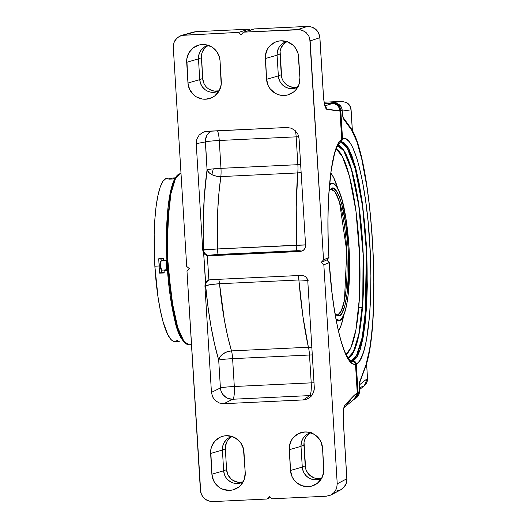 <?xml version="1.0" encoding="UTF-8"?>
<svg xmlns="http://www.w3.org/2000/svg" width="528" height="528" viewBox="0 0 528 528"><rect width="100%" height="100%" fill="white"/><g stroke="black" fill="none" stroke-linecap="round" stroke-linejoin="round"><path stroke-width="0.79" d="M329.696 183.315L331.749 183.216C341.26 184.8 346.5 213.622 349.001 247.157C351.292 283.635 347.054 318.523 339.359 320.72L338.283 320.951A68.944 13.867 -92.7 0 1 336.25 320.331L338.283 320.951A68.944 13.867 -92.7 0 0 339.214 320.747A0.462 0.449 -111.4 0 0 339.636 320.265L342.19 317.922L344.487 313.045L346.441 305.824L347.965 296.538L349.536 273.266L348.968 246.761L346.348 221.06L342.065 200.086L339.504 192.403L336.778 187.018L334.013 184.133L332.64 183.665L331.294 183.856L329.531 185.176L331.294 183.856A0.462 0.449 -111.4 0 0 330.818 183.421L329.617 184.173A68.944 13.867 -92.7 0 1 330.818 183.421L329.683 183.473L330.818 183.421A68.944 13.867 -92.7 0 1 331.749 183.216L330.818 183.421A0.462 0.449 68.6 0 1 331.294 183.856C335.075 179.566 345.701 196.35 348.968 246.761C351.872 297.317 343.754 321.46 339.636 320.265A0.462 0.449 68.6 0 1 339.214 320.747L341.26 319.103M337.128 314.932L337.979 314.747A1.426 1.393 68.6 0 1 339.359 315.638A1.426 1.393 -111.4 0 0 337.979 314.747A62.878 12.646 -92.7 0 0 346.672 249.388A62.878 12.646 -92.7 0 0 331.175 189.314L334.93 191.796L339.497 201.986L346.777 251.387L344.454 300.373L341.187 311.111L337.979 314.747L336.521 314.813L337.979 314.747A62.878 12.646 -92.7 0 1 337.128 314.932L335.056 313.658M331.175 189.314L330.752 189.413A1.426 1.393 -111.4 0 0 331.577 188.489L334.112 188.747L336.692 191.44L339.227 196.456L341.616 203.617L345.609 223.166L348.051 247.117L348.586 271.821L347.114 293.522L344.83 305.798L341.735 313.447L340.573 314.846L338.105 315.817L336.824 315.381L335.082 313.823L339.359 315.638C343.193 316.747 350.757 294.241 348.051 247.117C345.002 200.132 335.102 184.49 331.577 188.489A1.426 1.393 68.6 0 1 330.323 189.506M346.81 102.676A2.977 0.389 121.2 0 0 346.784 102.637A2.977 0.389 121.2 0 0 346.738 102.63C349.345 104.32 350.79 106.722 351.061 109.844L342.256 111.098L351.061 109.844L349.787 105.699L346.738 102.63L341.801 101.369L326.476 103.547L334.448 103.171L324.482 103.765L333.056 103.356L335.874 103.792L333.056 103.356L334.448 103.171L336.772 103.442C339.973 104.564 341.768 106.828 342.157 110.24L340.784 110.425L342.527 138.884L344.553 138.574L346.625 139.352L348.724 141.207L350.836 144.124L352.928 148.071L356.994 158.915L358.928 165.7L362.505 181.672L365.574 200.33L368.029 220.948L370.339 253.816L370.88 275.781L370.603 296.815L369.508 316.1L366.439 340.164L363.554 352.051L360.129 360.076L358.248 362.531L356.288 363.917L354.842 361.515L351.113 361.211A110.002 22.117 87.3 0 0 351.166 361.185L354.328 361.264L355.304 361.865L356.288 363.917L358.03 392.377L356.288 363.917C367.257 360.868 373.718 302.762 369.758 242.741C366.359 182.477 353.305 132.68 342.527 138.884L340.553 108.986L339.306 106.366L335.874 103.792L338.329 105.283L340.058 107.613L340.784 110.425L342.157 110.24L341.675 107.976L340.534 105.97L336.772 103.442L334.448 103.171A2.977 0.601 -92.7 0 1 334.455 103.171L327.386 103.534M340.309 490.063L343.933 487.311L340.672 489.878L335.907 491.179M339.563 142.091L338.573 142.045L340.705 141.788L341.761 139.656L339.887 110.629L336.679 110.821L326.66 109.237L325.294 107.158L324.324 103.382L323.38 95.41L319.849 37.706L310.141 40.88L323.539 259.915L328.957 257.387L326.759 259.967L329.281 262.621L323.836 264.779L337.227 483.813L336.62 488.387L334.33 492.353L330.713 495.106L326.311 496.214L271.92 498.795L269.372 496.294L267.148 499.019L212.758 501.6L210.474 501.481L206.164 499.91L202.752 496.795L200.752 492.604L186.991 271.267L189.413 268.712L186.694 266.402L173.296 47.368L173.903 42.794L174.854 40.689L177.87 37.27L181.962 35.303L238.603 32.386L241.151 34.894L243.382 32.162L297.772 29.581L307.481 26.407L254.41 28.921L243.382 32.162L300.056 29.7L304.359 31.271L306.214 32.663L308.972 36.386L309.771 38.577L323.539 259.915L328.911 257.393L328.079 236.161L327.994 215.47L328.673 196.053L331.063 170.801L334.904 151.958L338.131 143.722L339.9 141.022L341.755 139.3C331.393 144.599 325.393 199.802 328.911 257.393L326.759 259.967L321.11 262.469L323.836 264.779L337.227 483.813L346.83 478.771L343.22 419.621L343.715 408.322L345.008 404.89L354.083 395.413L357.152 392.931L357.199 391.763L355.509 364.162L353.542 364.069L351.542 362.974L349.516 360.888L345.49 353.826L341.603 343.127L337.986 329.182L334.778 312.47L332.092 293.601L329.234 262.713C332.759 320.305 345.041 367.726 355.509 364.162L354.143 361.574L351.833 361.409C352.057 362.578 350.387 360.73 346.81 355.872C339.24 342.481 331.881 304.247 329.281 262.627L329.274 262.68M337.722 145.471A106.544 21.424 87.3 0 1 362.908 250.186A106.544 21.424 87.3 0 1 348.025 357.878L348.025 357.878A2.977 2.911 -111.4 0 0 346.691 355.648A2.977 2.911 68.6 0 1 348.025 357.878A106.544 21.424 87.3 0 0 348.025 357.878L353.351 351.912L358.802 334.442L362.782 301.171L363.086 254.199L358.769 205.702L351.457 169.699L343.768 150.869L337.3 145.391M205.524 282.929L203.438 249.803L203.174 228.307L204.257 197.479L207.062 169.772L205.359 141.933L196.231 143.662L202.745 250.147L203.326 252.397L204.706 254.258L206.672 255.453L208.93 255.796L300.135 251.473L302.339 250.912L304.148 249.539L305.29 247.559L305.593 245.269L299.079 138.785L297.917 134.29L295.159 130.568L291.232 128.179L286.717 127.492L207.148 131.261L202.745 132.376L199.129 135.122L196.838 139.088L196.231 143.662L202.745 250.147L203.445 249.803C202.58 220.064 203.788 193.387 207.062 169.772A11.9 7.22 -171.9 0 0 220.843 176.59L218.935 192.911L217.708 210.692L217.397 248.952L296.749 245.19L296.234 206.969L297.739 172.94L220.843 176.59C217.82 197.947 216.671 222.07 217.397 248.952L203.445 249.803A5.953 5.755 -116.4 0 0 209.629 255.446L300.63 251.13L295.944 250.754L216.586 254.516L211.306 255.037L208.93 255.796L206.672 255.453L204.706 254.258L203.326 252.397L202.745 250.147L217.397 248.952A5.953 1.195 -92.7 0 1 216.586 254.516L209.629 255.446A5.953 5.755 63.6 0 1 203.445 249.803M218.836 359.509L219.1 359.99M205.643 282.698L203.689 253.051M336.178 148.949L342.408 156.519L349.496 176.491L355.951 211.121L359.647 255.598L359.39 298.393L355.938 329.71L351.054 347.384L346.111 354.519A103.666 20.843 -92.7 0 0 359.423 250.444A103.666 20.843 -92.7 0 0 336.178 148.949M336.844 103.462A2.977 0.508 105.9 0 0 336.811 103.448C340.025 104.551 341.821 106.808 342.203 110.2L342.269 112.127C342.527 115.672 342.989 118.001 343.669 119.13L342.811 116.549L342.322 112.081M207.286 255.638L208.903 279.979M243.058 481.991L237.943 482.236L233.099 480.467L231.013 478.903L227.911 474.712L226.598 469.656L225.331 448.912L225.423 446.299L227.086 441.395M230.479 437.547L232.663 436.207M321.671 478.262L316.556 478.507L314.054 477.866L309.626 475.174L306.517 470.983M305.62 468.514L304.036 442.57M309.085 433.818L311.276 432.478M297.746 87.094L292.631 87.338L287.786 85.569M281.695 77.345L280.111 51.401M280.705 48.86L283.279 44.405L287.351 41.309M205.339 85.787L203.986 83.543L202.673 78.487L201.498 55.13L202.092 52.589L204.666 48.127L208.738 45.038M219.133 90.823L214.018 91.06L209.174 89.298M254.476 28.948L307.481 26.407A2.977 0.601 -92.7 0 1 307.514 26.4A2.977 0.601 -92.7 0 1 307.54 26.4L254.437 28.915M357.166 392.192L357.133 393.888L353.78 399.604L355.007 398.62L356.499 396.462L357.152 392.931L345.008 404.89C343.484 406.817 342.916 412.21 343.299 421.067L346.83 478.771C346.975 482.024 346.012 484.869 343.933 487.311L346.223 483.351L346.83 478.771L337.227 483.813L336.62 488.387L334.33 492.353L330.713 495.106L326.311 496.214L271.92 498.795L269.372 496.294L267.148 499.019L270.461 497.363L267.148 499.019L212.758 501.6L208.243 500.907L204.31 498.518L201.551 494.795L200.389 490.301L186.991 271.267L189.413 268.712L186.694 266.402L173.296 47.368L173.903 42.794L176.194 38.828L179.817 36.082L181.652 35.383L238.603 32.386L248.833 29.185L195.763 31.7L184.219 34.967L195.789 31.7A2.977 0.601 87.3 0 0 195.763 31.7L248.833 29.185L250.556 30.274L248.998 29.205M353.958 399.439L357.053 396.554L358.03 392.377L359.35 391.413L359.561 382.298L365.996 364.676L369.58 349.45L371.402 336.296L372.728 321.433L373.56 304.979L373.857 278.5L373.441 260.04L371.93 232.419L369.389 205.465L367.184 188.536L361.706 158.809L356.855 141.57L351.648 130.112L343.669 119.13L351.648 130.112C371.976 159.298 381.836 320.133 365.996 364.676L359.733 381.724C359.218 383.354 359.053 385.955 359.238 389.532L359.35 391.413L358.03 392.377L357.647 395.241L356.222 397.723L354.189 399.326M340.336 141.973L341.339 141.115L341.755 139.3L339.913 111.157M323.539 259.915L321.11 262.469L323.539 259.915M209.959 279.748A5.953 5.782 -100.7 0 0 205.649 285.773L204.93 285.912L205.234 283.622L206.382 281.642L208.19 280.269L210.388 279.708L208.19 280.269L206.382 281.642L205.234 283.622L204.93 285.912L211.444 392.396L212.606 396.891L215.365 400.613L219.298 403.003L223.806 403.689L303.382 399.92L305.639 399.584L309.725 397.617L312.734 394.198L314.213 389.842L314.292 387.519L307.784 281.035L307.204 278.784L305.824 276.923L303.857 275.728L301.6 275.385L210.388 279.708L301.6 275.385L303.857 275.728L305.824 276.923L307.204 278.784L307.784 281.035L314.292 387.519L313.685 392.099L311.401 396.059L307.778 398.805L303.382 399.92L309.672 395.591L232.769 399.241L223.806 403.689L303.382 399.92L309.672 395.591L232.769 399.241L223.806 403.689L219.298 403.003L215.365 400.613L212.606 396.891L211.444 392.396L220.407 387.948L218.704 360.103L214.566 344.177L210.956 326.192L207.959 306.57L205.649 285.773L204.93 285.912L211.444 392.396L220.407 387.948A11.9 11.504 -116.4 0 0 232.769 399.241L228.287 398.534L226.215 397.531L222.809 394.416L221.14 391.347L220.407 387.948L218.704 360.103C212.731 339.649 208.382 314.873 205.649 285.773L210.778 284.572L219.523 283.734L224.407 320.239L227.713 336.488L231.502 350.889L308.398 347.246L302.933 316.516L298.874 279.972L219.523 283.734C222.05 310.009 226.043 332.396 231.502 350.889A11.9 8.389 -16.5 0 0 218.704 360.103L220.136 356.783L223.06 353.879L227.04 351.813L231.502 350.889A11.9 2.396 -92.7 0 1 232.61 358.664L309.507 355.014L311.21 382.859L234.313 386.503L232.61 358.664A11.9 0.792 -3.5 0 0 218.704 360.103A11.9 0.792 176.5 0 1 232.61 358.664L234.313 386.503A11.9 0.792 -3.5 0 0 220.407 387.948A11.9 0.792 176.5 0 1 234.313 386.503A11.9 2.396 -92.7 0 1 232.769 399.241A11.9 2.396 87.3 0 0 234.313 386.503L311.21 382.859A11.9 2.396 -92.7 0 1 309.672 395.591A11.9 2.396 87.3 0 0 311.21 382.859L309.507 355.014L232.61 358.664A11.9 2.396 87.3 0 0 231.502 350.889L308.398 347.246A11.9 2.396 -92.7 0 1 309.507 355.014A11.9 2.396 87.3 0 0 308.398 347.246C304.293 328.687 301.118 306.26 298.874 279.972L308.147 280.401M208.217 45.316L204.679 46.801L200.93 50.292L199.155 53.744L198.475 58.892L186.694 62.291A17.035 16.645 68.6 0 1 203.92 44.537A17.035 16.645 68.6 0 1 220.031 60.707L219.509 57.413L216.645 51.414L211.761 46.952L205.597 44.702L202.323 44.53L199.089 45.012L193.241 47.83L188.925 52.727L186.813 58.964L187.961 83.035L189.625 89.463L193.578 94.796L196.231 96.789L202.396 99.033L205.669 99.205L211.966 97.614L214.751 95.911L219.067 91.007L221.179 84.777L220.031 60.707L221.298 81.451A17.035 16.645 68.6 0 1 216.586 94.294A17.035 16.645 68.6 0 1 198.818 98.069A17.035 16.645 68.6 0 1 187.961 83.035L199.742 79.636L200.541 83.483L202.402 86.942L205.161 89.72L207.385 91.067L209.821 91.958L213.662 92.347L217.43 91.595L219.74 90.486M298.353 86.757L294.809 88.249L292.268 88.625L288.433 88.229L285.998 87.344L282.764 85.16L280.282 82.124L278.764 78.5L278.355 75.907L266.574 79.306L268.237 85.734L269.96 88.598L274.844 93.06L277.82 94.492L281.008 95.304L287.509 95L293.363 92.182L295.759 89.951L299.039 84.275L299.911 77.722L298.115 53.684L295.258 47.685L293.027 45.217L287.39 41.791L280.936 40.808L277.702 41.283L274.633 42.398L269.452 46.332L267.538 49.005L265.419 55.235L266.574 79.306L265.307 58.562A17.035 16.645 68.6 0 1 282.526 40.808A17.035 16.645 68.6 0 1 298.643 56.978L299.911 77.722A17.035 16.645 68.6 0 1 295.192 90.565A17.035 16.645 68.6 0 1 277.431 94.34A17.035 16.645 68.6 0 1 266.574 79.306L278.355 75.907L277.081 55.163L277.411 51.269L278.837 47.652L280.342 45.553L283.292 43.078L286.829 41.587M310.754 432.755L307.217 434.247L304.267 436.722L302.762 438.821L301.336 442.438L301.006 446.338L302.28 467.082L290.499 470.474L292.162 476.909L293.885 479.767L296.116 482.242L301.745 485.661L308.207 486.651L311.434 486.169L317.288 483.351L321.598 478.454L323.717 472.217L322.568 448.153L320.899 441.718L319.183 438.86L314.292 434.399L308.134 432.148L304.861 431.977L298.558 433.567L293.377 437.501L291.463 440.174L289.344 446.404L290.499 470.474L289.232 449.731A17.035 16.645 68.6 0 1 306.451 431.977A17.035 16.645 68.6 0 1 322.568 448.153L323.836 468.897A17.035 16.645 68.6 0 1 319.117 481.734A17.035 16.645 68.6 0 1 301.356 485.509A17.035 16.645 68.6 0 1 290.499 470.474L302.28 467.082L302.689 469.669L304.207 473.293L306.689 476.329L309.923 478.513L313.625 479.662L316.193 479.794L319.961 479.041L322.278 477.926M243.665 481.655L240.121 483.146L237.587 483.523L233.746 483.127L231.31 482.242L228.083 480.058L226.327 478.111L224.466 474.652L223.667 470.804L211.886 474.203L213.55 480.632L215.272 483.496L220.156 487.958L223.133 489.39L229.594 490.38L232.822 489.898L238.676 487.08L241.072 484.849L244.352 479.173L245.223 472.619L243.434 448.582L240.57 442.583L238.339 440.114L232.709 436.689L226.248 435.706L223.014 436.181L219.952 437.296L214.764 441.23L211.49 446.906L210.738 450.133L211.886 474.203L210.619 453.46A17.035 16.645 68.6 0 1 227.845 435.706A17.035 16.645 68.6 0 1 243.956 451.876L245.223 472.619A17.035 16.645 68.6 0 1 240.511 485.463A17.035 16.645 68.6 0 1 222.743 489.238A17.035 16.645 68.6 0 1 211.886 474.203L223.667 470.804L222.4 450.061L222.724 446.167L224.156 442.55L226.558 439.527L228.604 437.976L232.142 436.484M344.56 405.907L344.995 405.438M345.418 404.969L350.315 400.693M329.756 103.679L324.515 103.904L332.138 103.567L324.707 105.95M324.185 102.208L341.801 101.369A2.977 0.601 -92.7 0 1 341.814 101.369L324.185 102.208L341.801 101.369L326.476 103.547L336.811 103.442M352.321 130.469L351.061 109.844L352.321 130.469M359.284 385.011L367.488 378.431L366.584 363.581L367.488 378.431L359.284 385.011M340.355 141.907L341.801 141.022L342.527 138.884L341.801 141.022L340.679 141.801M357.192 392.047L355.496 363.983L354.519 361.885L352.968 361.178M359.304 389.822L365.336 384.826L367.046 381.863L367.488 378.431L364.195 385.909L359.317 387.73M353.78 399.604L344.098 407.471C343.306 409.939 343.055 414.46 343.345 421.027L346.876 478.731C347.028 481.985 346.058 484.836 343.966 487.285L340.666 489.885L330.713 495.106M308.972 36.386L310.141 40.88L319.849 37.706L318.688 33.211L315.929 29.482L311.995 27.093L307.481 26.407L297.772 29.581L302.28 30.274L306.214 32.663L308.972 36.386M355.054 398.779L357.562 396.746L358.981 394.271L359.35 391.413L356.334 397.848M359.231 389.459L359.403 391.373C359.489 394.04 358.492 396.178 356.4 397.802M359.284 389.492L359.601 382.892L365.897 365.765C381.79 319.955 372.491 160.202 351.226 128.627M359.588 382.925A2.977 2.686 -159.8 0 0 359.733 381.724A2.977 2.686 20.2 0 1 359.601 382.892M350.816 128.139L351.648 130.112L350.816 128.139L351.437 129.03M365.911 365.719L365.402 366.617M343.213 117.612A2.977 2.818 144 0 1 343.669 119.13A2.977 2.818 -36 0 0 343.22 117.612M243.104 481.978A13.391 13.088 -111.4 0 1 223.667 470.804L222.4 450.061L210.619 453.46L222.4 450.061A13.391 13.088 -111.4 0 1 232.122 436.491A13.391 13.088 -111.4 0 0 225.331 448.912L222.394 449.981L225.331 448.912L226.598 469.656L223.661 470.725L226.598 469.656A13.391 13.088 -111.4 0 0 243.098 481.985M321.717 478.249A13.391 13.088 -111.4 0 1 302.28 467.082L301.006 446.338L289.232 449.731L301.006 446.338A13.391 13.088 -111.4 0 1 310.728 432.762A13.391 13.088 -111.4 0 0 303.943 445.183L301.006 446.259L303.943 445.183L305.21 465.927L302.273 467.003L305.21 465.927A13.391 13.088 -111.4 0 0 321.704 478.256M286.79 41.593A13.391 13.088 -111.4 0 0 280.018 54.014L277.081 55.084L280.018 54.014L281.285 74.758L278.348 75.827L281.285 74.758A13.391 13.088 -111.4 0 0 297.779 87.087A13.391 13.088 -111.4 0 1 278.355 75.907L277.081 55.163L265.307 58.562L277.081 55.163A13.391 13.088 -111.4 0 1 286.803 41.593M202.673 78.487A13.391 13.088 -111.4 0 0 219.173 90.809A13.391 13.088 -111.4 0 1 199.742 79.636L187.961 83.035L186.694 62.291L198.475 58.892L199.742 79.636L198.475 58.892A13.391 13.088 -111.4 0 1 208.197 45.322A13.391 13.088 -111.4 0 0 201.406 57.743L198.469 58.813L201.406 57.743L202.673 78.487L199.736 79.556L202.673 78.487M311.85 347.536A11.9 8.501 -12.8 0 0 308.398 347.246L311.85 347.536M312.299 354.908A11.9 0.792 -3.5 0 0 309.507 355.014A11.9 0.792 176.5 0 1 312.299 354.908M314.002 382.747A11.9 0.792 -3.5 0 0 311.21 382.859A11.9 0.792 176.5 0 1 314.002 382.747M311.942 395.248L309.672 395.591A11.9 11.675 -124.5 0 0 312.074 395.215L311.942 395.248M307.685 280.249L298.874 279.972A5.953 1.195 87.3 0 0 297.871 275.563A5.953 1.195 -92.7 0 1 298.874 279.972L219.523 283.734A5.953 1.195 87.3 0 0 218.513 279.325A5.953 1.195 -92.7 0 1 219.523 283.734C212.507 284.17 207.88 284.849 205.649 285.773A5.953 5.782 79.3 0 1 209.821 279.787M305.976 244.847L296.749 245.19A5.953 1.195 87.3 0 1 295.944 250.754C299.336 250.628 300.901 250.754 300.63 251.13A5.953 5.834 -124.5 0 0 303.343 250.298A5.953 5.834 55.5 0 1 300.63 251.13L302.339 250.912L304.148 249.539L305.29 247.559L305.593 245.269L299.079 138.785L297.917 134.29L295.159 130.568L291.232 128.179L286.717 127.492L205.557 131.452L202.745 132.376L199.129 135.122L196.838 139.088L196.231 143.662L205.359 141.933A11.9 0.792 176.5 0 1 219.265 140.488L220.968 168.333L297.865 164.683L296.162 136.844L219.265 140.488L220.968 168.333A11.9 2.396 -92.7 0 1 220.843 176.59L216.302 176.174L212.098 174.735L208.864 172.498L207.062 169.772A11.9 0.792 176.5 0 1 220.968 168.333L297.865 164.683A11.9 2.396 -92.7 0 1 297.739 172.94A11.9 7.333 -175.2 0 0 301.138 172.372L297.739 172.94L220.843 176.59A11.9 2.396 87.3 0 0 220.968 168.333A11.9 0.792 -3.5 0 0 207.062 169.772L205.392 140.184L206.956 135.247L208.296 133.386L211.088 131.076A11.9 11.563 -100.7 0 0 205.359 141.933A11.9 0.792 -3.5 0 1 219.265 140.488A11.9 2.396 87.3 0 0 217.503 130.772A11.9 2.396 -92.7 0 1 219.265 140.488L296.162 136.844A11.9 0.792 176.5 0 1 298.782 136.739A11.9 0.792 -3.5 0 0 296.162 136.844A11.9 2.396 87.3 0 0 295.449 130.845A11.9 2.396 -92.7 0 1 296.162 136.844L297.865 164.683A11.9 0.792 176.5 0 1 300.656 164.578A11.9 0.792 -3.5 0 0 297.865 164.683A11.9 2.396 87.3 0 1 297.739 172.94C296.069 194.238 295.739 218.321 296.749 245.19A5.953 1.195 -92.7 0 1 295.944 250.754L216.586 254.516A5.953 1.195 87.3 0 0 217.397 248.952L306.088 244.933M213.299 168.868L211.86 174.616M351.166 361.185A110.002 22.117 87.3 0 0 366.531 250.028A110.002 22.117 87.3 0 0 340.54 141.88L347.266 148.256L355.172 168.531L362.564 206.243L366.795 256.12L366.326 303.844L362.195 337.471L356.611 355.133L351.166 361.185M356.921 357.344L353.192 361.093L360.109 349.945L365.046 324.456L366.472 246.847L362.756 206.045L356.671 171.877L349.1 149.318L341.154 141.669L343.774 142.448L347.866 147.101L351.899 155.767L355.727 168.115L359.198 183.671L362.182 201.828L366.254 243.111L367.31 285.681L366.643 305.395L365.204 323.044L363.04 337.946L360.248 349.529L356.921 357.344M348.328 358.36L353.588 352.169L358.948 334.752L362.881 302.082L363.297 256.073L359.251 208.039L352.156 171.475L344.533 151.516L338.006 144.956A107.131 21.542 -92.7 0 1 363.046 250.246A107.131 21.542 -92.7 0 1 348.328 358.36M344.395 406.89L345.008 404.89L344.17 407.24M325.301 106.762L326.245 107.62L326.931 109.349L339.887 110.629L339.748 109.692L338.804 107.191L337.062 105.184L334.739 103.924L332.138 103.567L325.024 105.844M357.159 392.99L357.133 393.868M327.769 103.752L332.145 103.567C336.151 103.699 338.686 105.739 339.748 109.692L340.065 111.698M340.032 111.441L339.88 110.53M329.749 103.679L332.145 103.567C336.019 103.574 338.56 105.613 339.761 109.685L339.9 110.576M344.282 407.062L345.008 404.89L344.21 407.194M307.481 26.407C314.556 26.822 318.681 30.591 319.849 37.706L323.38 95.41C324.073 104.135 325.255 108.781 326.931 109.349L325.387 106.821M193.36 32.076L195.763 31.7M195.822 31.7A2.977 0.601 87.3 0 0 195.789 31.7L248.866 29.179M307.514 26.4C314.655 26.77 318.78 30.525 319.902 37.666L319.849 37.633M366.617 363.462L367.488 378.365M346.784 102.637L341.814 101.369L346.738 102.63A2.977 0.389 -58.8 0 1 346.784 102.637C349.391 104.32 350.83 106.709 351.1 109.811L352.374 130.555M329.234 262.713L323.836 264.779L321.11 262.469L326.759 259.967L329.234 262.713M254.41 28.921L243.382 32.162L241.151 34.894L238.603 32.386L248.833 29.185M366.472 301.099L366.821 300.729M358.769 307.415L361.673 307.382M331.577 188.489L329.076 190.859L331.577 188.489M327.908 260.997A62.878 12.646 87.3 0 0 327.862 258.779L327.908 260.997M327.584 260.693L327.551 259.123A61.301 12.329 -92.7 0 1 327.584 260.693M339.636 320.265L336.072 319.381L338.296 320.456L339.636 320.265M160.479 268.415A3.115 0.627 -92.7 0 1 159.898 265.465A3.115 0.627 -92.7 0 1 160.202 262.469M171.699 178.042L175.322 177.87L170.254 178.286L168.848 179.164A81.708 16.427 -92.7 0 1 171.362 178.042A81.708 16.427 -92.7 0 1 171.699 178.042L171.758 179.025L171.699 178.042M173.435 178.946L168.848 179.164L173.435 178.946A81.708 16.427 87.3 0 1 173.864 178.609A81.708 16.427 87.3 0 0 173.435 178.946M174.926 178.556L173.864 178.609L174.926 178.556M163.436 260.779L166.881 260.614L163.436 260.779A81.708 16.427 87.3 0 1 163.33 258.535A81.708 16.427 87.3 0 0 163.436 260.779M158.743 258.753L163.33 258.535L158.743 258.753A81.708 16.427 87.3 0 0 159.119 265.987A81.708 16.427 -92.7 0 1 158.743 258.753M171.362 178.042L167.099 178.246A81.708 16.427 87.3 0 0 154.856 266.191L159.119 265.987L154.856 266.191L154.176 234.571L154.81 219.912L156.057 206.798L157.879 195.716L160.202 187.103L162.941 181.282L165.99 178.484L167.594 178.259M177.5 340.223L175.943 341.24M174.339 341.464L172.702 340.91L171.052 339.57L167.759 334.613L163.093 321.875L160.334 310.332L157.991 296.848L154.856 266.191A81.708 16.427 87.3 0 0 174.834 341.477L179.098 341.279A81.708 16.427 -92.7 0 1 178.761 341.279L179.434 341.246A81.708 16.427 -92.7 0 1 179.098 341.279M159.621 273.167A81.708 16.427 -92.7 0 1 159.119 265.987A81.708 16.427 87.3 0 0 159.621 273.167L160.967 272.639A7.234 1.452 87.3 0 0 161.852 270.098L160.967 272.639L164.175 272.488L159.621 273.167L164.215 272.95L159.621 273.167M165.772 269.669L165.422 270.197L167.449 270.098L164.043 270.739L167.482 270.574L164.043 270.739A81.708 16.427 87.3 0 0 164.215 272.95A81.708 16.427 87.3 0 1 164.043 270.739L165.422 270.197A4.996 1.003 87.3 0 0 165.647 269.96M161.403 260.667A7.234 1.452 87.3 0 0 160.73 258.661M161.469 260.964L160.664 258.562M160.591 268.528L159.911 265.676L160.222 262.436M167.251 268.442L167.204 268.455A3.333 0.673 87.3 0 0 167.251 268.442L166.393 265.386L166.848 261.809A3.333 0.673 87.3 0 0 166.386 265.274A3.333 0.673 87.3 0 0 167.204 268.455M161.462 260.634A4.759 0.957 87.3 0 0 160.802 265.584A4.759 0.957 87.3 0 0 161.977 270.131A4.759 0.957 87.3 0 0 162.037 270.118A4.759 0.957 -92.7 0 1 161.773 270.039A4.759 0.957 -92.7 0 1 160.796 265.426A4.759 0.957 -92.7 0 1 161.33 260.733A4.759 0.957 -92.7 0 1 161.462 260.634A4.759 0.957 -92.7 0 1 161.588 260.627A4.759 0.957 87.3 0 0 161.522 260.621A4.759 0.957 87.3 0 0 161.462 260.634L163.423 260.542L161.462 260.634M167.429 269.808A4.759 0.957 -92.7 0 1 167.336 269.867A4.759 0.957 -92.7 0 1 167.277 269.881A4.759 0.957 -92.7 0 1 166.142 265.94A4.759 0.957 -92.7 0 1 166.531 260.634M161.047 269.214L160.07 265.716L160.585 261.631A3.808 0.766 87.3 0 0 160.486 261.703A3.808 0.766 87.3 0 0 160.05 265.459A3.808 0.766 87.3 0 0 160.835 269.155L161.773 270.039M178.708 175.052A1.188 1.162 68.6 0 1 178.946 174.26M179.421 173.897A1.188 1.162 68.6 0 1 179.797 173.811L180.959 173.56A85.734 17.239 87.3 0 0 179.797 173.811L181.025 173.752L179.797 173.811A85.734 17.239 87.3 0 0 167.95 262.924A85.734 17.239 87.3 0 0 189.083 344.83L183.962 341.451L177.738 327.558L171.62 299.455L167.812 260.205L167.825 221.285L170.98 193.413L175.435 178.774L179.797 173.811A1.188 1.162 -111.4 0 0 179.421 173.897M176.986 176.207L173.118 182.886L169.396 197.743L166.703 256.001L174.365 318.259L179.876 335.214L184.873 342.573M190.245 344.579L189.083 344.83L191.486 344.718M183.949 341.722L180.543 336.593L177.263 328.489L172.861 311.474L170.425 297.521L168.511 282.097L166.762 257.512M166.505 249.249L166.485 233.079L167.706 210.896M168.432 204.343L170.313 192.878M171.461 188.08L174.088 180.583L175.553 177.949M167.515 269.702L166.769 269.273L166.181 266.416L166.584 260.548M330.845 173.131A81.708 16.427 -92.7 0 1 337.88 188.767L333.65 177.547L330.845 173.131M338.468 330.878L341.207 325.063L343.853 314.846A81.708 16.427 -92.7 0 1 338.474 330.871M328.964 257.4C327.327 227.212 327.769 200.64 330.284 177.685C331.967 163.291 334.237 152.981 337.095 146.751L340.586 141.854M181.652 35.383L193.202 32.122M351.14 128.509L343.154 117.52L342.322 112.088M303.092 250.477L303.6 250.127M340.778 141.761L341.154 141.669M357.199 392L357.172 392.957M357.146 393.875C356.941 396.33 355.819 398.244 353.773 399.604M325.241 106.821L325.532 107.078C325.71 108.392 323.499 101.284 323.426 95.37L319.902 37.666M367.528 378.398C367.64 381.427 366.551 383.915 364.254 385.862M330.752 189.413L329.069 191.011M161.977 270.131L167.277 269.881M161.33 260.733L160.486 261.703M189.083 344.83C182.411 342.863 177.54 334.211 174.471 318.879C169.145 295.997 166.452 269.32 166.393 238.841C166.637 203.861 171.257 176.946 179.434 173.89L181.018 173.554M161.522 260.621L163.423 260.528"/></g></svg>
